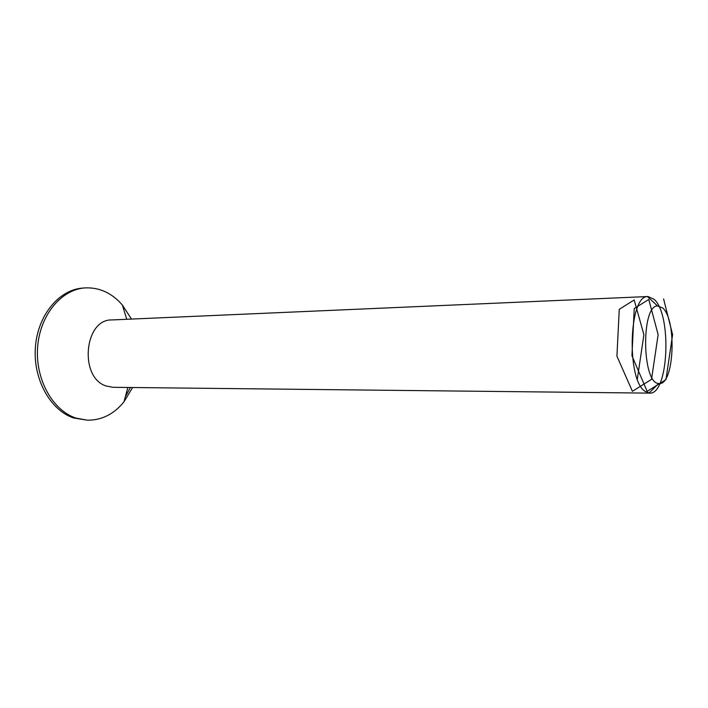 <?xml version="1.0" encoding="UTF-8"?>
<svg xmlns="http://www.w3.org/2000/svg" width="708" height="708" viewBox="0 0 708 708"><rect width="100%" height="100%" fill="white"/><g stroke="black" fill="none" stroke-linecap="round" stroke-linejoin="round"><path stroke-width="1.06" d="M132.6 387.515L123.98 401.825C113.917 414.198 101.695 420.313 87.332 420.189L73.738 418.003C50.472 410.481 32.895 379.231 35.4 347.15C37.71 315.033 59.33 289.439 82.942 288.059L85.164 287.899C99.518 287.306 111.935 293.032 122.396 305.06L131.476 319.078M130.387 387.488L125.325 396.843M87.332 420.189L75.968 418.083C52.702 410.551 35.126 379.249 37.63 347.097C39.94 314.918 61.561 289.28 85.164 287.899M649.617 393.126L112.944 387.303L106.182 386.01C78.907 377.727 84.163 319.016 111.846 319.936L648.041 296.528L654.13 299.325C672.158 314.812 668.582 395.002 649.617 393.126L644.988 391.32C626.403 379.877 628.784 295.909 647.457 296.581L648.041 296.528M662.706 307.989L657.44 305.883C640.864 306.086 642.138 383.807 658.714 383.462C673.981 386.86 677.29 320.441 662.706 307.989M663.591 298.926L672.6 334.645L665.954 379.603L647.147 391.382L631.952 355.717L634.235 308.546L648.767 299.44L658.139 334.663L651.519 379.346L632.421 391.32L616.925 356.186L619.261 309.316L634.173 299.944L643.908 334.68L637.324 379.09M126.732 319.29L122.396 305.06M127.847 387.462L123.98 401.825M657.44 305.883L647.457 296.581M658.714 383.462L649.041 393.09"/></g></svg>
